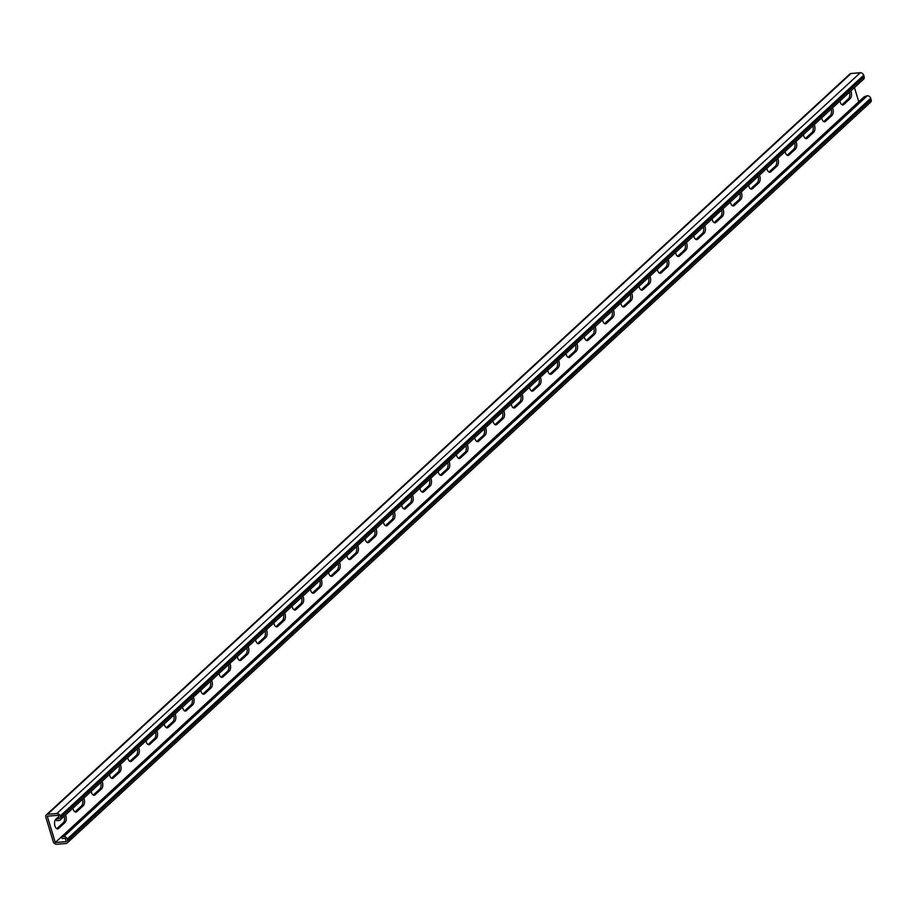 <?xml version="1.0" encoding="UTF-8"?>
<svg xmlns="http://www.w3.org/2000/svg" width="917" height="917" viewBox="0 0 917 917"><rect width="100%" height="100%" fill="white"/><g stroke="black" fill="none" stroke-linecap="round" stroke-linejoin="round"><path stroke-width="1.38" d="M854.472 87.596L858.771 101.718L55.284 842.517L47.283 816.21L58.229 815.282L59.227 818.572L56.155 818.835L58.677 816.76M67.147 842.987A3.026 2.384 -132.7 0 0 67.663 840.545L67.216 839.078A3.026 2.384 -132.7 0 0 63.823 836.556L61.599 836.74L151.981 753.396L864.169 96.778L867.31 95.746A3.026 2.384 -132.7 0 1 870.703 98.279L871.15 99.735A3.026 2.384 -132.7 0 1 870.634 102.177L67.147 842.987A3.026 2.384 -132.7 0 1 65.932 843.502L56.694 844.27A3.026 2.384 -132.7 0 1 53.289 841.749L45.85 817.265A3.026 2.384 47.3 0 1 46.366 814.823A3.026 2.384 47.3 0 1 47.581 814.307L56.82 813.528A3.026 2.384 47.3 0 1 60.224 816.05L60.671 817.517A3.026 2.384 47.3 0 1 60.155 819.958A3.026 2.384 47.3 0 1 58.929 820.474L56.705 820.658L56.155 818.835M65.543 814.984A5.044 2.648 -94.8 0 1 64.992 822.572L63.284 822.709L56.888 828.601A5.044 2.648 -94.8 0 1 56.762 828.716M56.201 818.984L55.822 819.317A5.044 2.648 -94.8 0 0 54.711 825.071A5.044 2.648 -94.8 0 0 57.633 828.911A5.044 2.648 -94.8 0 0 58.608 828.464L64.992 822.572M83.814 798.145A5.044 2.648 -94.8 0 1 83.252 805.734L81.544 805.871L75.16 811.763A5.044 2.648 -94.8 0 1 75.022 811.877M72.959 808.152A5.044 2.648 -94.8 0 0 75.905 812.084A5.044 2.648 -94.8 0 0 76.868 811.625L83.252 805.734M430.772 478.25A5.044 2.648 -94.8 0 1 430.222 485.838L428.503 485.976L422.118 491.879A5.044 2.648 -94.8 0 1 421.98 491.982M419.917 488.257A5.044 2.648 -94.8 0 0 422.863 492.188A5.044 2.648 -94.8 0 0 423.826 491.73L430.222 485.838M449.032 461.411A5.044 2.648 -94.8 0 1 448.482 469L446.762 469.149L440.378 475.04A5.044 2.648 -94.8 0 1 440.24 475.155M438.177 471.418A5.044 2.648 -94.8 0 0 441.123 475.35A5.044 2.648 -94.8 0 0 442.086 474.891L448.482 469M412.512 495.088A5.044 2.648 -94.8 0 1 411.951 502.676L410.243 502.814L403.858 508.706A5.044 2.648 -94.8 0 1 403.721 508.82M401.657 505.095A5.044 2.648 -94.8 0 0 404.603 509.027A5.044 2.648 -94.8 0 0 405.566 508.568L411.951 502.676M394.253 511.927A5.044 2.648 -94.8 0 1 393.691 519.515L391.983 519.652L385.598 525.544A5.044 2.648 -94.8 0 1 385.461 525.659M383.398 521.933A5.044 2.648 -94.8 0 0 386.344 525.865A5.044 2.648 -94.8 0 0 387.306 525.407L393.691 519.515M375.981 528.765A5.044 2.648 -94.8 0 1 375.431 536.342L373.723 536.491L367.327 542.383A5.044 2.648 -94.8 0 1 367.201 542.497M365.126 538.772A5.044 2.648 -94.8 0 0 368.072 542.692A5.044 2.648 -94.8 0 0 369.047 542.245L375.431 536.342M357.722 545.592A5.044 2.648 -94.8 0 1 357.172 553.18L355.464 553.329L349.068 559.221A5.044 2.648 -94.8 0 1 348.941 559.336M346.867 555.61A5.044 2.648 -94.8 0 0 349.813 559.53A5.044 2.648 -94.8 0 0 350.787 559.072L357.172 553.18M339.462 562.43A5.044 2.648 -94.8 0 1 338.912 570.019L337.204 570.168L330.808 576.059A5.044 2.648 -94.8 0 1 330.682 576.174M328.607 572.437A5.044 2.648 -94.8 0 0 331.553 576.369A5.044 2.648 -94.8 0 0 332.516 575.91L338.912 570.019M321.202 579.269A5.044 2.648 -94.8 0 1 320.652 586.857L318.944 586.995L312.548 592.898A5.044 2.648 -94.8 0 1 312.41 593.001M310.347 589.276A5.044 2.648 -94.8 0 0 313.293 593.207A5.044 2.648 -94.8 0 0 314.256 592.749L320.652 586.857M302.942 596.107A5.044 2.648 -94.8 0 1 302.392 603.695L300.684 603.833L294.288 609.725A5.044 2.648 -94.8 0 1 294.151 609.839M292.087 606.114A5.044 2.648 -94.8 0 0 295.033 610.046A5.044 2.648 -94.8 0 0 295.996 609.587L302.392 603.695M284.683 612.946A5.044 2.648 -94.8 0 1 284.132 620.534L282.413 620.671L276.028 626.563A5.044 2.648 -94.8 0 1 275.891 626.678M273.828 622.952A5.044 2.648 -94.8 0 0 276.774 626.873A5.044 2.648 -94.8 0 0 277.736 626.426L284.132 620.534M266.423 629.784A5.044 2.648 -94.8 0 1 265.873 637.361L264.153 637.51L257.769 643.402A5.044 2.648 -94.8 0 1 257.631 643.516M255.568 639.791A5.044 2.648 -94.8 0 0 258.514 643.711A5.044 2.648 -94.8 0 0 259.477 643.253L265.873 637.361M248.163 646.611A5.044 2.648 -94.8 0 1 247.601 654.199L245.894 654.348L239.509 660.24A5.044 2.648 -94.8 0 1 239.371 660.355M237.308 656.629A5.044 2.648 -94.8 0 0 240.254 660.549A5.044 2.648 -94.8 0 0 241.217 660.091L247.601 654.199M229.892 663.449A5.044 2.648 -94.8 0 1 229.342 671.038L227.634 671.187L221.238 677.078A5.044 2.648 -94.8 0 1 221.112 677.193M219.037 673.456A5.044 2.648 -94.8 0 0 221.983 677.388A5.044 2.648 -94.8 0 0 222.957 676.929L229.342 671.038M211.632 680.288A5.044 2.648 -94.8 0 1 211.082 687.876L209.374 688.014L202.978 693.917A5.044 2.648 -94.8 0 1 202.852 694.02M200.777 690.295A5.044 2.648 -94.8 0 0 203.723 694.226A5.044 2.648 -94.8 0 0 204.697 693.768L211.082 687.876M193.372 697.126A5.044 2.648 -94.8 0 1 192.822 704.714L191.114 704.852L184.718 710.744A5.044 2.648 -94.8 0 1 184.592 710.858M182.517 707.133A5.044 2.648 -94.8 0 0 185.463 711.065A5.044 2.648 -94.8 0 0 186.426 710.606L192.822 704.714M175.113 713.965A5.044 2.648 -94.8 0 1 174.562 721.553L172.855 721.69L166.458 727.582A5.044 2.648 -94.8 0 1 166.321 727.697M164.258 723.971A5.044 2.648 -94.8 0 0 167.203 727.892A5.044 2.648 -94.8 0 0 168.166 727.445L174.562 721.553M156.853 730.803A5.044 2.648 -94.8 0 1 156.303 738.38L154.595 738.529L148.199 744.421A5.044 2.648 -94.8 0 1 148.061 744.535M145.998 740.81A5.044 2.648 -94.8 0 0 148.944 744.73A5.044 2.648 -94.8 0 0 149.907 744.272L156.303 738.38M138.593 747.63A5.044 2.648 -94.8 0 1 138.043 755.218L136.324 755.367L129.939 761.259A5.044 2.648 -94.8 0 1 129.801 761.374M127.738 757.637A5.044 2.648 -94.8 0 0 130.684 761.568A5.044 2.648 -94.8 0 0 131.647 761.11L138.043 755.218M120.333 764.469A5.044 2.648 -94.8 0 1 119.783 772.057L118.064 772.206L111.679 778.097A5.044 2.648 -94.8 0 1 111.542 778.212M109.478 774.475A5.044 2.648 -94.8 0 0 112.424 778.407A5.044 2.648 -94.8 0 0 113.387 777.948L119.783 772.057M102.074 781.307A5.044 2.648 -94.8 0 1 101.512 788.895L99.804 789.033L93.419 794.936A5.044 2.648 -94.8 0 1 93.282 795.039M91.219 791.314A5.044 2.648 -94.8 0 0 94.164 795.245A5.044 2.648 -94.8 0 0 95.127 794.787L101.512 788.895M839.915 101.019A5.044 2.648 85.2 0 0 842.861 104.951A5.044 2.648 85.2 0 0 843.835 104.492L842.115 104.63L848.512 98.738A5.044 2.648 85.2 0 0 849.451 92.227M843.835 104.492L850.219 98.6A5.044 2.648 85.2 0 0 850.77 91.012M821.655 117.857A5.044 2.648 85.2 0 0 824.601 121.789A5.044 2.648 85.2 0 0 825.575 121.331L823.856 121.468L830.252 115.576A5.044 2.648 85.2 0 0 831.192 109.066M825.575 121.331L831.96 115.439A5.044 2.648 85.2 0 0 832.51 107.851M474.697 437.753A5.044 2.648 85.2 0 0 477.642 441.673A5.044 2.648 85.2 0 0 478.605 441.226L476.897 441.364L483.293 435.472A5.044 2.648 85.2 0 0 484.233 428.961M478.605 441.226L485.001 435.323A5.044 2.648 85.2 0 0 485.552 427.746M456.437 454.591A5.044 2.648 85.2 0 0 459.383 458.511A5.044 2.648 85.2 0 0 460.345 458.053L458.638 458.202L465.034 452.31A5.044 2.648 85.2 0 0 465.974 445.8M460.345 458.053L466.742 452.161A5.044 2.648 85.2 0 0 467.292 444.573M492.956 420.914A5.044 2.648 85.2 0 0 495.902 424.846A5.044 2.648 85.2 0 0 496.865 424.388L495.157 424.525L501.553 418.633A5.044 2.648 85.2 0 0 502.493 412.123M496.865 424.388L503.261 418.496A5.044 2.648 85.2 0 0 503.811 410.908M511.216 404.076A5.044 2.648 85.2 0 0 514.162 408.008A5.044 2.648 85.2 0 0 515.136 407.549L513.417 407.687L519.813 401.795A5.044 2.648 85.2 0 0 520.753 395.284M515.136 407.549L521.521 401.657A5.044 2.648 85.2 0 0 522.071 394.069M529.476 387.238A5.044 2.648 85.2 0 0 532.422 391.169A5.044 2.648 85.2 0 0 533.396 390.711L531.677 390.86L538.073 384.957A5.044 2.648 85.2 0 0 539.013 378.446M533.396 390.711L539.781 384.819A5.044 2.648 85.2 0 0 540.331 377.231M547.747 370.399A5.044 2.648 85.2 0 0 550.693 374.331A5.044 2.648 85.2 0 0 551.656 373.872L549.948 374.021L556.332 368.13A5.044 2.648 85.2 0 0 557.272 361.619M551.656 373.872L558.04 367.981A5.044 2.648 85.2 0 0 558.602 360.392M566.007 353.572A5.044 2.648 85.2 0 0 568.953 357.492A5.044 2.648 85.2 0 0 569.915 357.034L568.208 357.183L574.592 351.291A5.044 2.648 85.2 0 0 575.532 344.781M569.915 357.034L576.312 351.142A5.044 2.648 85.2 0 0 576.862 343.554M584.267 336.734A5.044 2.648 85.2 0 0 587.212 340.654A5.044 2.648 85.2 0 0 588.175 340.207L586.467 340.345L592.852 334.453A5.044 2.648 85.2 0 0 593.803 327.942M588.175 340.207L594.571 334.304A5.044 2.648 85.2 0 0 595.122 326.727M602.526 319.895A5.044 2.648 85.2 0 0 605.472 323.827A5.044 2.648 85.2 0 0 606.435 323.369L604.727 323.506L611.112 317.614A5.044 2.648 85.2 0 0 612.063 311.104M606.435 323.369L612.831 317.477A5.044 2.648 85.2 0 0 613.381 309.889M620.786 303.057A5.044 2.648 85.2 0 0 623.732 306.989A5.044 2.648 85.2 0 0 624.695 306.53L622.987 306.668L629.383 300.776A5.044 2.648 85.2 0 0 630.323 294.265M624.695 306.53L631.091 300.638A5.044 2.648 85.2 0 0 631.641 293.05M639.046 286.219A5.044 2.648 85.2 0 0 641.992 290.15A5.044 2.648 85.2 0 0 642.955 289.692L641.247 289.841L647.643 283.949A5.044 2.648 85.2 0 0 648.583 277.427M642.955 289.692L649.351 283.8A5.044 2.648 85.2 0 0 649.901 276.212M657.306 269.38A5.044 2.648 85.2 0 0 660.251 273.312A5.044 2.648 85.2 0 0 661.226 272.853L659.506 273.002L665.902 267.111A5.044 2.648 85.2 0 0 666.842 260.6M661.226 272.853L667.61 266.962A5.044 2.648 85.2 0 0 668.161 259.373M675.565 252.553A5.044 2.648 85.2 0 0 678.511 256.473A5.044 2.648 85.2 0 0 679.486 256.015L677.766 256.164L684.162 250.272A5.044 2.648 85.2 0 0 685.102 243.762M679.486 256.015L685.87 250.123A5.044 2.648 85.2 0 0 686.42 242.535M693.837 235.715A5.044 2.648 85.2 0 0 696.782 239.635A5.044 2.648 85.2 0 0 697.745 239.188L696.026 239.326L702.422 233.434A5.044 2.648 85.2 0 0 703.362 226.923M697.745 239.188L704.13 233.285A5.044 2.648 85.2 0 0 704.68 225.708M712.096 218.876A5.044 2.648 85.2 0 0 715.042 222.808A5.044 2.648 85.2 0 0 716.005 222.35L714.297 222.487L720.682 216.595A5.044 2.648 85.2 0 0 721.622 210.085M716.005 222.35L722.39 216.458A5.044 2.648 85.2 0 0 722.951 208.87M730.356 202.038A5.044 2.648 85.2 0 0 733.302 205.97A5.044 2.648 85.2 0 0 734.265 205.511L732.557 205.649L738.942 199.757A5.044 2.648 85.2 0 0 739.881 193.246M734.265 205.511L740.661 199.619A5.044 2.648 85.2 0 0 741.211 192.031M748.616 185.2A5.044 2.648 85.2 0 0 751.562 189.131A5.044 2.648 85.2 0 0 752.525 188.673L750.817 188.822L757.201 182.93A5.044 2.648 85.2 0 0 758.153 176.408M752.525 188.673L758.921 182.781A5.044 2.648 85.2 0 0 759.471 175.193M766.876 168.361A5.044 2.648 85.2 0 0 769.822 172.293A5.044 2.648 85.2 0 0 770.784 171.834L769.076 171.983L775.473 166.092A5.044 2.648 85.2 0 0 776.412 159.581M770.784 171.834L777.18 165.943A5.044 2.648 85.2 0 0 777.731 158.354M785.135 151.534A5.044 2.648 85.2 0 0 788.081 155.454A5.044 2.648 85.2 0 0 789.044 154.996L787.336 155.145L793.732 149.253A5.044 2.648 85.2 0 0 794.672 142.743M789.044 154.996L795.44 149.104A5.044 2.648 85.2 0 0 795.99 141.527M803.395 134.696A5.044 2.648 85.2 0 0 806.341 138.616A5.044 2.648 85.2 0 0 807.304 138.169L805.596 138.307L811.992 132.415A5.044 2.648 85.2 0 0 812.932 125.904M807.304 138.169L813.7 132.266A5.044 2.648 85.2 0 0 814.25 124.689M64.224 816.199A5.044 2.648 -94.8 0 1 63.284 822.709M82.484 799.36A5.044 2.648 -94.8 0 1 81.544 805.871M429.443 479.465A5.044 2.648 -94.8 0 1 428.503 485.976M447.714 462.638A5.044 2.648 -94.8 0 1 446.762 469.149M411.183 496.303A5.044 2.648 -94.8 0 1 410.243 502.814M392.923 513.142A5.044 2.648 -94.8 0 1 391.983 519.652M374.663 529.98A5.044 2.648 -94.8 0 1 373.723 536.491M356.404 546.819A5.044 2.648 -94.8 0 1 355.464 553.329M338.144 563.657A5.044 2.648 -94.8 0 1 337.204 570.168M319.884 580.484A5.044 2.648 -94.8 0 1 318.944 586.995M301.624 597.322A5.044 2.648 -94.8 0 1 300.684 603.833M283.364 614.161A5.044 2.648 -94.8 0 1 282.413 620.671M265.093 630.999A5.044 2.648 -94.8 0 1 264.153 637.51M246.833 647.838A5.044 2.648 -94.8 0 1 245.894 654.348M228.574 664.665A5.044 2.648 -94.8 0 1 227.634 671.187M210.314 681.503A5.044 2.648 -94.8 0 1 209.374 688.014M192.054 698.341A5.044 2.648 -94.8 0 1 191.114 704.852M173.794 715.18A5.044 2.648 -94.8 0 1 172.855 721.69M155.535 732.018A5.044 2.648 -94.8 0 1 154.595 738.529M137.275 748.857A5.044 2.648 -94.8 0 1 136.324 755.367M119.015 765.684A5.044 2.648 -94.8 0 1 118.064 772.206M100.744 782.522A5.044 2.648 -94.8 0 1 99.804 789.033M46.366 814.823L849.853 74.013A3.026 2.384 47.3 0 1 851.068 73.498L860.306 72.73A3.026 2.384 47.3 0 1 863.711 75.251L864.158 76.707A3.026 2.384 47.3 0 1 863.642 79.149L60.155 819.958M55.284 842.517L66.23 841.6L65.233 838.31L62.15 838.574L61.599 836.74M851.068 73.498L47.581 814.307M860.306 72.73L56.82 813.528M863.711 75.251L60.224 816.05M864.158 76.707L60.671 817.517M58.608 828.464L56.888 828.601M95.127 794.787L93.419 794.936M113.387 777.948L111.679 778.097M131.647 761.11L129.939 761.259M149.907 744.272L148.199 744.421M168.166 727.445L166.458 727.582M186.426 710.606L184.718 710.744M204.697 693.768L202.978 693.917M222.957 676.929L221.238 677.078M241.217 660.091L239.509 660.24M259.477 643.253L257.769 643.402M277.736 626.426L276.028 626.563M295.996 609.587L294.288 609.725M314.256 592.749L312.548 592.898M332.516 575.91L330.808 576.059M350.787 559.072L349.068 559.221M369.047 542.245L367.327 542.383M387.306 525.407L385.598 525.544M405.566 508.568L403.858 508.706M423.826 491.73L422.118 491.879M442.086 474.891L440.378 475.04M76.868 811.625L75.16 811.763M867.31 95.746L63.823 836.556M871.15 99.735L67.663 840.545M870.703 98.279L67.216 839.078M850.219 98.6L848.512 98.738M813.7 132.266L811.992 132.415M795.44 149.104L793.732 149.253M777.18 165.943L775.473 166.092M758.921 182.781L757.201 182.93M740.661 199.619L738.942 199.757M722.39 216.458L720.682 216.595M704.13 233.285L702.422 233.434M685.87 250.123L684.162 250.272M667.61 266.962L665.902 267.111M649.351 283.8L647.643 283.949M631.091 300.638L629.383 300.776M612.831 317.477L611.112 317.614M594.571 334.304L592.852 334.453M576.312 351.142L574.592 351.291M558.04 367.981L556.332 368.13M539.781 384.819L538.073 384.957M521.521 401.657L519.813 401.795M503.261 418.496L501.553 418.633M485.001 435.323L483.293 435.472M466.742 452.161L465.034 452.31M831.96 115.439L830.252 115.576"/></g></svg>
